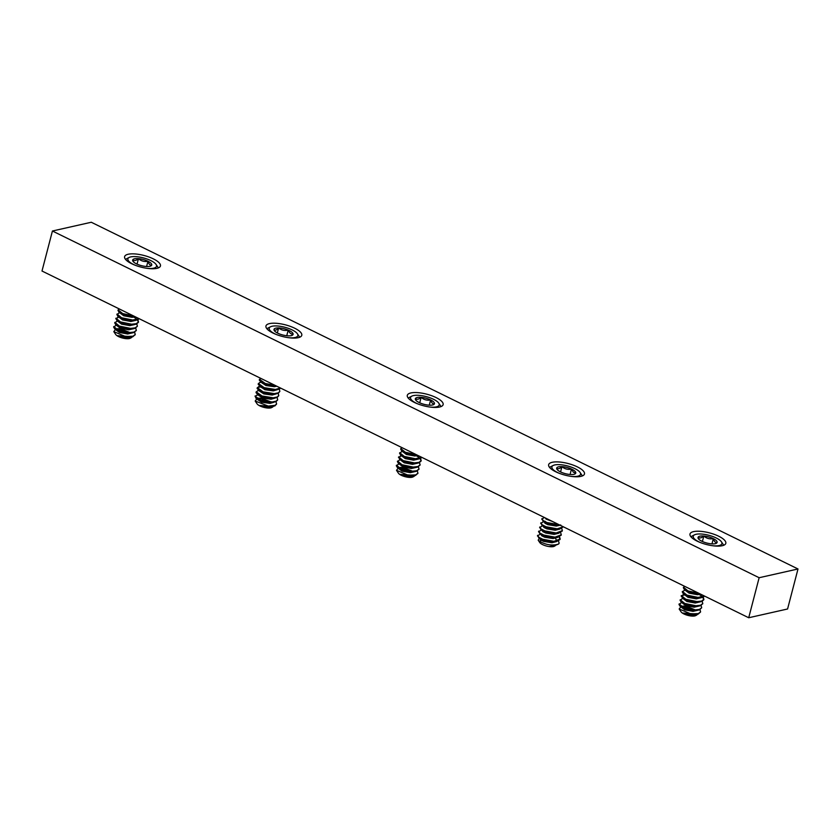 <?xml version="1.0" encoding="UTF-8"?>
<svg xmlns="http://www.w3.org/2000/svg" width="840" height="840" viewBox="0 0 840 840"><rect width="100%" height="100%" fill="white"/><g stroke="black" fill="none" stroke-linecap="round" stroke-linejoin="round"><path stroke-width="1.26" d="M131.712 263.739A18.511 6.006 14.6 0 0 149.867 268.642A18.511 6.006 14.6 0 0 160.44 265.965A18.511 6.006 14.6 0 0 153.342 258.867A18.511 6.006 14.6 0 0 135.188 253.953A18.511 6.006 14.6 0 0 124.614 256.63A18.511 6.006 14.6 0 0 131.712 263.739M273.053 333.081A18.511 6.006 14.6 0 0 291.207 337.985A18.511 6.006 14.6 0 0 301.781 335.307A18.511 6.006 14.6 0 0 294.683 328.209A18.511 6.006 14.6 0 0 276.538 323.306A18.511 6.006 14.6 0 0 265.954 325.983A18.511 6.006 14.6 0 0 273.053 333.081M697.085 541.107A18.511 6.006 14.6 0 0 715.228 546.021A18.511 6.006 14.6 0 0 725.812 543.344A18.511 6.006 14.6 0 0 718.715 536.235A18.511 6.006 14.6 0 0 700.56 531.332A18.511 6.006 14.6 0 0 689.986 534.009A18.511 6.006 14.6 0 0 697.085 541.107M555.734 471.765A18.511 6.006 14.6 0 0 573.888 476.679A18.511 6.006 14.6 0 0 584.462 474.002A18.511 6.006 14.6 0 0 577.374 466.893A18.511 6.006 14.6 0 0 559.22 461.99A18.511 6.006 14.6 0 0 548.646 464.667A18.511 6.006 14.6 0 0 555.734 471.765M414.393 402.423A18.511 6.006 14.6 0 0 432.548 407.327A18.511 6.006 14.6 0 0 443.121 404.649A18.511 6.006 14.6 0 0 436.034 397.551A18.511 6.006 14.6 0 0 417.879 392.647A18.511 6.006 14.6 0 0 407.306 395.325A18.511 6.006 14.6 0 0 414.393 402.423M787.574 608.99L798 568.974L759.139 577.721L748.713 617.747L787.574 608.99M748.713 617.747L42 271.026L52.427 231.011L91.287 222.254L798 568.974M52.427 231.011L759.139 577.721M712.257 545.685A14.805 4.809 14.6 0 0 719.061 545.559A14.805 4.809 14.6 0 0 721.445 541.832A14.805 4.809 14.6 0 0 710.283 535.689A14.805 4.809 14.6 0 0 696.087 534.293A14.805 4.809 14.6 0 0 694.533 534.817A14.805 4.809 14.6 0 0 700.665 542.661M721.445 541.832L723.041 544.215A17.084 5.544 -165.4 0 1 723.555 545.339M715.218 543.679A9.86 3.203 14.6 0 0 716.258 543.323A9.86 3.203 14.6 0 0 717.077 542.525A9.86 3.203 14.6 0 0 713.339 538.629A9.86 3.203 14.6 0 0 703.825 536.025A9.86 3.203 14.6 0 0 698.061 537.317A9.86 3.203 14.6 0 0 698.334 538.65A9.86 3.203 14.6 0 0 701.81 541.223A9.86 3.203 14.6 0 0 711.312 543.827A9.86 3.203 14.6 0 0 715.218 543.679M715.732 543.533L717.077 542.525C715.428 542.808 714.189 541.517 713.339 538.629C709.779 539.343 706.619 538.472 703.825 536.025C701.495 538.03 699.573 538.461 698.061 537.317L698.764 539.186M680.862 606.869L679.172 609L690.816 613.872A11.393 3.696 14.6 0 0 698.208 614.103L682.752 613.053A8.431 2.74 14.6 0 0 688.517 615.258L696.476 614.492M694.375 609.913L686.091 606.784L682.448 606.606M695.3 609.934L686.227 606.26L682.973 606.039M681.324 607.247L684.726 609.84L693.032 611.363L697.557 610.312M682.416 603.067L685.808 605.661L694.113 607.194L698.639 606.144M683.487 598.93L686.9 601.493L695.205 603.025L699.731 601.976M684.579 594.731L687.981 597.324L696.287 598.857L700.812 597.807M682.752 613.053L692.076 615.017L696.528 614.481M681.219 602.826L678.993 604.443L680.064 606.239L684.863 609.315L695.341 610.68L699.3 609.934L701.631 607.835M682.311 598.658L680.085 600.275L681.156 602.07L685.944 605.147L696.423 606.512L700.381 605.766L702.712 603.666M684.201 594.426L681.167 596.106L684.285 599.54L687.036 600.978L695.341 602.5L701.474 601.598L703.71 599.918L702.891 597.303M684.485 590.321L682.259 591.938L683.319 593.723L688.118 596.809L696.423 598.332L699.71 597.912M685.661 590.594L689.073 593.155L697.379 594.688L700.77 594.226M684.663 586.331L683.34 587.759L684.411 589.554L689.21 592.63L697.515 594.163L700.15 593.922M688.075 588L689.766 588.829M686.406 609.84A7.97 2.583 -165.4 0 1 689.955 610.596M688.517 615.258L696.696 615.079L695.583 615.647A7.97 2.583 -165.4 0 1 694.743 615.93A7.97 2.583 -165.4 0 1 687.099 615.174A7.97 2.583 -165.4 0 1 681.093 611.867L679.172 609M696.696 615.079L697.61 614.26M690.816 613.872L698.345 613.578L700.581 611.898L700.046 609.641M698.208 614.103L700.539 612.003M682.395 591.413L686.931 595.109L698.093 597.419L704.382 596.001M683.319 593.723L686.795 595.634L697.956 597.944L702.555 597.419L704.602 596.106M681.303 595.581L685.85 599.277L697 601.587L701.61 601.073L703.847 599.393L703.3 597.135M701.327 595.865L699.29 594.562M680.222 599.75L684.758 603.446L695.919 605.755L700.518 605.241L702.755 603.561L702.219 601.303M684.558 594.941L681.282 595.854M679.13 603.918L683.676 607.614L694.837 609.924L699.437 609.409L701.673 607.73L701.127 605.472M683.476 587.244L688.023 590.94L698.744 593.229M684.411 589.554L687.887 591.465L699.846 593.775M682.238 597.901L685.713 599.802L696.875 602.112L700.077 601.923M681.156 602.07L684.621 603.971L695.783 606.28L698.996 606.091M680.064 606.239L683.54 608.139L694.701 610.449L697.904 610.26M690.974 536.844A17.084 5.544 -165.4 0 1 691.981 536.12L694.533 534.817M711.974 543.869L713.339 538.629M702.398 541.496L703.825 536.025M570.917 476.343A14.805 4.809 14.6 0 0 580.104 472.49A14.805 4.809 14.6 0 0 579.086 471.334A14.805 4.809 14.6 0 0 566.013 465.581A14.805 4.809 14.6 0 0 553.192 465.476A14.805 4.809 14.6 0 0 553.381 469.822A14.805 4.809 14.6 0 0 559.325 473.319M549.633 467.502A17.084 5.544 -165.4 0 1 550.641 466.778L553.192 465.476M574.791 471.082A9.86 3.203 14.6 0 0 571.494 469.046A9.86 3.203 14.6 0 0 561.939 466.641A9.86 3.203 14.6 0 0 556.668 468.174A9.86 3.203 14.6 0 0 556.983 469.308A9.86 3.203 14.6 0 0 560.962 472.112A9.86 3.203 14.6 0 0 570.528 474.516A9.86 3.203 14.6 0 0 574.917 473.981A9.86 3.203 14.6 0 0 575.788 472.983A9.86 3.203 14.6 0 0 574.791 471.082M574.298 474.222L575.788 472.983L573.332 472.227L571.494 469.046C567.924 469.822 564.743 469.024 561.939 466.641C559.787 468.72 558.033 469.235 556.668 468.174L557.361 469.77M539.784 538.661L540.719 539.994L543.627 541.391L551.975 542.745L556.028 541.716M540.414 534.093L537.453 535.909L540.855 539.469L543.764 540.865L552.111 542.231L556.385 541.653L560.049 539.49L559.188 537.043M556.689 540.561L555.44 538.293M540.876 534.471L541.811 535.826L544.708 537.222L553.067 538.577L557.109 537.537M541.496 529.924L538.534 531.741L541.674 535.101L544.845 536.697L554.904 537.904L557.466 537.485L561.183 535.048M541.957 530.323L542.892 531.657L545.8 533.053L554.148 534.408L558.191 533.369M542.587 525.756L539.616 527.572L542.755 530.933L545.937 532.529L555.986 533.736L558.558 533.316L562.264 530.88M543.05 526.124L543.974 527.489L546.882 528.875L555.24 530.24L559.283 529.2M543.669 521.587L540.708 523.404L544.11 526.964L547.019 528.36L555.376 529.715L558.18 529.305M545.255 521.325L544.667 521.482M544.131 521.955L545.066 523.32L547.974 524.706L556.322 526.071L560.101 525.221M544.351 517.482L541.79 519.225L544.929 522.596L548.111 524.192L556.458 525.546L560.731 524.969M545.202 517.902L546.147 519.141L552.426 521.451M545.633 518.112L550.158 520.338M539.343 538.272L538.188 540.183L538.828 540.887C545.706 544.929 552.258 545.99 558.505 544.078L553.329 546.147L549.77 546.389A8.431 2.74 14.6 0 0 554.6 546.115L555.114 545.727M549.77 546.389L552.993 546.2M554.474 546.158A7.97 2.583 -165.4 0 1 554.243 546.294A7.97 2.583 -165.4 0 1 547.344 546.242A7.97 2.583 -165.4 0 1 540.299 543.144A7.97 2.583 -165.4 0 1 539.752 542.525L538.188 540.183M539.543 541.433A7.97 2.583 -165.4 0 1 541.453 540.446M537.6 535.311L538.828 537.232L542.724 539.238L553.949 541.327L560.186 538.965L559.598 536.865M538.534 537.631L542.587 539.763L553.812 541.842L556.385 541.653M541.947 518.627L543.175 520.558L547.071 522.564L558.915 524.633M542.871 520.957L546.934 523.089L559.839 525.084M540.855 522.806L542.083 524.727L545.979 526.732L557.203 528.812L563.315 526.795L559.639 529.148L557.077 529.567M541.79 525.126L545.843 527.258L557.067 529.337L559.639 529.148M539.774 526.974L541.002 528.895L544.898 530.901L556.122 532.98L562.359 530.628L561.771 528.528M540.698 529.294L544.761 531.426L555.986 533.505L558.558 533.316M538.682 531.143L539.921 533.064L543.816 535.069L555.03 537.159L561.267 534.797L560.679 532.697M539.616 533.463L543.679 535.595L554.894 537.674L557.466 537.485M559.104 543.134L559.062 543.291A11.393 3.696 14.6 0 1 558.505 544.078L559.125 543.029L558.505 541.034M554.6 546.115L555.335 545.654M580.104 472.49L581.69 474.873A17.084 5.544 -165.4 0 1 582.215 475.997M560.563 471.923L561.939 466.641M570.077 474.485L571.494 469.046M429.576 407.001A14.805 4.809 14.6 0 0 436.37 406.865A14.805 4.809 14.6 0 0 438.764 403.147A14.805 4.809 14.6 0 0 427.602 397.005A14.805 4.809 14.6 0 0 413.406 395.598A14.805 4.809 14.6 0 0 411.842 396.133A14.805 4.809 14.6 0 0 417.984 403.977M438.764 403.147L440.349 405.52A17.084 5.544 -165.4 0 1 440.874 406.644M432.537 404.985A9.86 3.203 14.6 0 0 433.577 404.639A9.86 3.203 14.6 0 0 434.395 403.841A9.86 3.203 14.6 0 0 430.647 399.935A9.86 3.203 14.6 0 0 421.144 397.341A9.86 3.203 14.6 0 0 415.38 398.632A9.86 3.203 14.6 0 0 415.643 399.966A9.86 3.203 14.6 0 0 419.129 402.538A9.86 3.203 14.6 0 0 428.631 405.132A9.86 3.203 14.6 0 0 432.537 404.985M433.041 404.849L434.395 403.841C432.747 404.124 431.498 402.822 430.647 399.935C427.098 400.659 423.927 399.788 421.144 397.341C418.814 399.346 416.892 399.777 415.38 398.632L416.084 400.491M398.181 468.185L396.491 470.306L408.135 475.188A11.393 3.696 14.6 0 0 415.527 475.419L400.071 474.369A8.431 2.74 14.6 0 0 405.836 476.574L413.784 475.797M411.695 471.23L403.399 468.101L399.767 467.922M412.608 471.251L403.536 467.576L400.292 467.355M398.632 468.584L402.034 471.146L410.351 472.679L414.876 471.629M399.725 464.384L403.127 466.977L411.432 468.51L415.957 467.46M400.817 460.215L404.208 462.808L412.524 464.342L417.05 463.292M401.887 456.078L405.3 458.64L413.606 460.163L418.131 459.123M400.071 474.369L409.395 476.322L413.847 475.786M398.538 464.142L396.312 465.759L397.383 467.555L402.171 470.631L412.65 471.996L416.619 471.24L418.95 469.14M399.63 459.974L397.404 461.58L398.465 463.376L403.263 466.452L413.742 467.828L417.701 467.072L420.031 464.971M401.51 455.742L398.486 457.411L401.604 460.845L404.344 462.284L412.65 463.817L418.782 462.903L421.071 461.076L420.21 458.619M401.793 451.626L399.567 453.243L400.638 455.038L405.437 458.115L413.742 459.648L417.018 459.228M402.99 451.878L406.382 454.471L414.687 455.994L418.079 455.543M401.982 447.636L400.659 449.075L401.73 450.87L406.518 453.947L414.824 455.48L417.469 455.238M405.384 449.306L407.085 450.145M403.725 471.156A7.97 2.583 -165.4 0 1 407.274 471.912M405.836 476.574L414.015 476.385L412.902 476.952A7.97 2.583 -165.4 0 1 412.062 477.246A7.97 2.583 -165.4 0 1 404.418 476.49A7.97 2.583 -165.4 0 1 398.412 473.183L396.491 470.306M414.015 476.385L414.929 475.577M408.135 475.188L415.663 474.894L417.9 473.214L417.365 470.957M415.527 475.419L417.858 473.319M399.704 452.729L404.25 456.425L415.411 458.735L421.701 457.317M400.638 455.038L404.114 456.939L415.275 459.249L419.874 458.735L421.921 457.422M398.622 456.897L403.158 460.593L414.32 462.903L418.919 462.389L421.155 460.709L420.62 458.451M418.645 457.181L416.608 455.879M397.53 461.066L402.077 464.762L413.238 467.072L417.837 466.557L420.074 464.877L419.528 462.62M396.449 465.234L400.985 468.93L412.146 471.24L416.745 470.726L418.981 469.046L418.446 466.788M400.796 448.55L405.332 452.256L416.062 454.545M401.73 450.87L405.195 452.77L417.165 455.091M400.575 456.32L398.601 457.17M399.556 459.207L403.022 461.118L414.183 463.418L417.396 463.229M398.465 463.376L401.94 465.286L413.102 467.596L416.304 467.407M397.383 467.555L400.858 469.455L412.01 471.765L415.223 471.576M408.293 398.16A17.084 5.544 -165.4 0 1 409.3 397.435L411.842 396.133M429.282 405.185L430.647 399.935M419.717 402.812L421.144 397.341M288.236 337.649A14.805 4.809 14.6 0 0 296.1 337.207A14.805 4.809 14.6 0 0 297.423 333.806A14.805 4.809 14.6 0 0 285.285 327.38A14.805 4.809 14.6 0 0 270.984 326.582A14.805 4.809 14.6 0 0 270.501 326.792A14.805 4.809 14.6 0 0 276.644 334.635M297.423 333.806L299.008 336.179A17.084 5.544 -165.4 0 1 299.534 337.302M291.911 335.433A9.86 3.203 14.6 0 0 292.236 335.286A9.86 3.203 14.6 0 0 293.118 334.058A9.86 3.203 14.6 0 0 288.215 330.089A9.86 3.203 14.6 0 0 278.628 327.925A9.86 3.203 14.6 0 0 273.966 329.721A9.86 3.203 14.6 0 0 274.302 330.624A9.86 3.203 14.6 0 0 278.88 333.69A9.86 3.203 14.6 0 0 288.456 335.853A9.86 3.203 14.6 0 0 291.911 335.433M291.512 335.57L293.118 334.058C291.092 334.331 289.454 333.007 288.215 330.089C284.634 330.95 281.442 330.236 278.628 327.925C276.665 330.099 275.111 330.697 273.966 329.721L274.596 330.992M256.809 398.937L255.192 401.026L268.275 406.088A11.393 3.696 14.6 0 0 275.016 405.825L272.307 406.57L259.55 405.468A8.431 2.74 14.6 0 0 265.608 407.463L272.423 406.55M270.322 401.971L261.062 398.695L258.394 398.675M271.236 401.993L261.198 398.171L258.342 398.192M257.271 399.326L261.639 402.234L270.007 403.389L273.504 402.381M258.363 395.136L262.721 398.066L271.089 399.221L274.596 398.213M259.445 390.989L263.812 393.897L272.181 395.052L275.678 394.034M260.536 386.799L264.894 389.718L273.262 390.883L276.769 389.865M259.55 405.468L269.052 407.043L272.307 406.57M257.46 399.242L261.776 401.709L270.144 402.864L276.098 401.656L277.578 399.882M258.983 390.6L257.46 390.873L256.011 392.637L259.161 395.776L262.857 397.541L272.412 398.57L277.19 397.488L278.67 395.714M260.505 389.855L259.644 390.306M260.148 386.484L258.541 386.705L257.103 388.458L260.243 391.608L263.949 393.372L273.494 394.401L278.271 393.32L279.752 391.545M261.156 382.253L259.634 382.536L258.185 384.29L261.334 387.429L265.031 389.204L273.399 390.358L279.353 389.151L280.602 388.091M261.618 382.631L265.986 385.55L274.344 386.715L276.843 386.243M260.757 378.357L259.276 380.121L262.416 383.26L266.112 385.035L276.266 385.959M263.435 379.669L266.616 381.224M261.891 401.751A7.97 2.583 -165.4 0 1 266.48 402.738M271.793 407.474A7.97 2.583 -165.4 0 1 271.562 407.61A7.97 2.583 -165.4 0 1 271.299 407.726A7.97 2.583 -165.4 0 1 263.603 407.295A7.97 2.583 -165.4 0 1 257.072 403.841L255.192 401.026M265.608 407.463L272.265 407.232L273.483 406.329M268.275 406.088L275.153 405.3L276.581 403.798L275.993 401.709M257.995 394.748L255.066 396.281L260.915 400.166L272.16 401.971L276.234 401.131L277.673 399.63L277.084 397.541M275.016 405.825L276.496 404.061M258.342 383.46L264.17 387.66L275.415 389.466L280.403 387.996M257.26 387.639L263.088 391.829L274.334 393.635L278.407 392.794L279.846 391.293L279.248 389.193M256.168 391.808L262.007 395.997L273.242 397.803L277.316 396.963L278.754 395.462L278.166 393.372M260.516 386.999L258.405 387.219M259.434 379.292L265.262 383.492L274.911 385.298M260.358 381.623L265.125 384.006L275.982 385.822M259.276 385.791L264.043 388.175L277.137 389.802M258.185 389.959L262.952 392.343L276.056 393.981M257.103 394.139L261.87 396.522L274.974 398.149M255.087 395.976L256.022 398.307L260.778 400.691L273.882 402.318M266.952 328.818A17.084 5.544 -165.4 0 1 267.95 328.094L270.501 326.792M286.744 335.738L288.215 330.089M277.326 332.955L278.628 327.925M146.895 268.307A14.805 4.809 14.6 0 0 153.689 268.18A14.805 4.809 14.6 0 0 156.072 264.464A14.805 4.809 14.6 0 0 144.921 258.321A14.805 4.809 14.6 0 0 130.714 256.914A14.805 4.809 14.6 0 0 129.161 257.45A14.805 4.809 14.6 0 0 135.303 265.293M156.072 264.464L157.668 266.837A17.084 5.544 -165.4 0 1 158.193 267.96M149.856 266.301A9.86 3.203 14.6 0 0 150.896 265.944A9.86 3.203 14.6 0 0 151.715 265.146A9.86 3.203 14.6 0 0 147.966 261.25A9.86 3.203 14.6 0 0 138.464 258.647A9.86 3.203 14.6 0 0 132.699 259.949A9.86 3.203 14.6 0 0 132.962 261.272A9.86 3.203 14.6 0 0 136.437 263.844A9.86 3.203 14.6 0 0 145.95 266.448A9.86 3.203 14.6 0 0 149.856 266.301M150.36 266.165L151.715 265.146C150.066 265.44 148.816 264.138 147.966 261.25C144.417 261.965 141.246 261.103 138.464 258.647C136.133 260.663 134.211 261.093 132.699 259.949L133.403 261.807M115.489 329.5L113.799 331.621L125.454 336.504A11.393 3.696 14.6 0 0 132.846 336.725L117.38 335.675A8.431 2.74 14.6 0 0 123.144 337.88L131.103 337.113M129.003 332.535L120.719 329.406L117.075 329.238M129.927 332.556L120.855 328.892L117.611 328.661M115.952 329.868L119.354 332.462L127.659 333.994L132.185 332.945M117.033 325.731L120.445 328.293L128.751 329.816L133.276 328.776M118.125 321.531L121.527 324.125L129.833 325.647L134.358 324.608M119.217 317.363L122.609 319.956L130.924 321.479L135.45 320.429M117.38 335.675L126.714 337.638L131.166 337.103M115.857 325.458L113.631 327.065L114.692 328.86L119.49 331.937L129.969 333.312L133.928 332.556L136.259 330.456M116.939 321.279L114.713 322.896L115.784 324.692L120.582 327.768L131.061 329.144L135.02 328.387L137.351 326.288M118.829 317.048L115.805 318.728L118.923 322.161L121.664 323.6L129.969 325.132L136.101 324.219L138.39 322.381L137.529 319.935M119.112 312.942L116.886 314.559L117.957 316.355L122.745 319.431L131.061 320.954L134.337 320.534M120.299 313.183L123.701 315.777L132.006 317.31L135.398 316.848M119.301 308.952L117.978 310.391L119.039 312.186L123.837 315.262L132.143 316.785L134.788 316.554M122.703 310.621L124.404 311.462M121.044 332.462A7.97 2.583 -165.4 0 1 124.583 333.228M123.144 337.88L131.323 337.701L130.221 338.268A7.97 2.583 -165.4 0 1 129.381 338.552A7.97 2.583 -165.4 0 1 121.737 337.796A7.97 2.583 -165.4 0 1 115.721 334.488L113.799 331.621M131.323 337.701L132.237 336.882M125.454 336.504L132.983 336.21L135.219 334.53L134.673 332.272M132.846 336.725L135.177 334.625M117.023 314.034L121.558 317.73L132.72 320.04L139.02 318.623M117.957 316.355L121.433 318.255L132.584 320.565L137.193 320.05L139.241 318.738M115.941 318.203L120.477 321.909L131.639 324.209L136.238 323.694L138.474 322.014L137.939 319.756M135.965 318.486L133.928 317.195M114.849 322.381L119.395 326.078L130.547 328.387L135.156 327.863L137.382 326.193L136.847 323.925M113.767 326.55L118.304 330.246L129.465 332.556L134.064 332.042L136.3 330.362L135.765 328.094M118.104 309.866L122.651 313.562L133.371 315.861M119.039 312.186L122.514 314.087L134.474 316.397M117.894 317.635L115.91 318.476M116.865 320.523L120.341 322.423L131.502 324.733L134.704 324.544M115.784 324.692L119.259 326.592L130.41 328.902L133.623 328.713M114.692 328.86L118.167 330.76L129.329 333.07L132.531 332.881M125.612 259.476A17.084 5.544 -165.4 0 1 126.609 258.752L129.161 257.45M146.601 266.49L147.966 261.25M137.035 264.127L138.464 258.647M703.889 599.235L703.752 599.76M702.807 603.404L702.671 603.928M701.159 597.755L698.597 598.175M682.049 602.69L680.946 602.868M683.036 598.532L682.028 598.7M684.117 594.363L683.12 594.531M685.209 590.195L684.201 590.363M562.359 530.628L562.223 531.153M561.267 534.797L561.13 535.322M560.186 538.965L560.049 539.49M554.243 546.294L554.778 546.021M552.731 546.242L553.329 546.147M417.953 473.056L417.816 473.582M421.207 460.551L421.071 461.076M420.116 464.719L419.99 465.245M419.034 468.888L418.897 469.413M418.478 459.06L415.916 459.491M399.357 463.995L398.255 464.184M400.355 459.848L399.346 460.016M401.436 455.679L400.428 455.837M402.528 451.511L401.52 451.668M271.562 407.61L272.601 407.085M276.581 403.798L276.444 404.324M278.754 395.462L278.618 395.987M277.673 399.63L277.536 400.155M256.022 398.307L258.069 399.945M260.075 386.431L259.067 386.589M135.261 334.373L135.125 334.897M136.353 330.204L136.216 330.729M135.797 320.376L133.224 320.796M116.676 325.311L115.573 325.49M117.663 321.163L116.655 321.321M118.755 316.985L117.747 317.153M119.837 312.816L118.829 312.984"/></g></svg>
